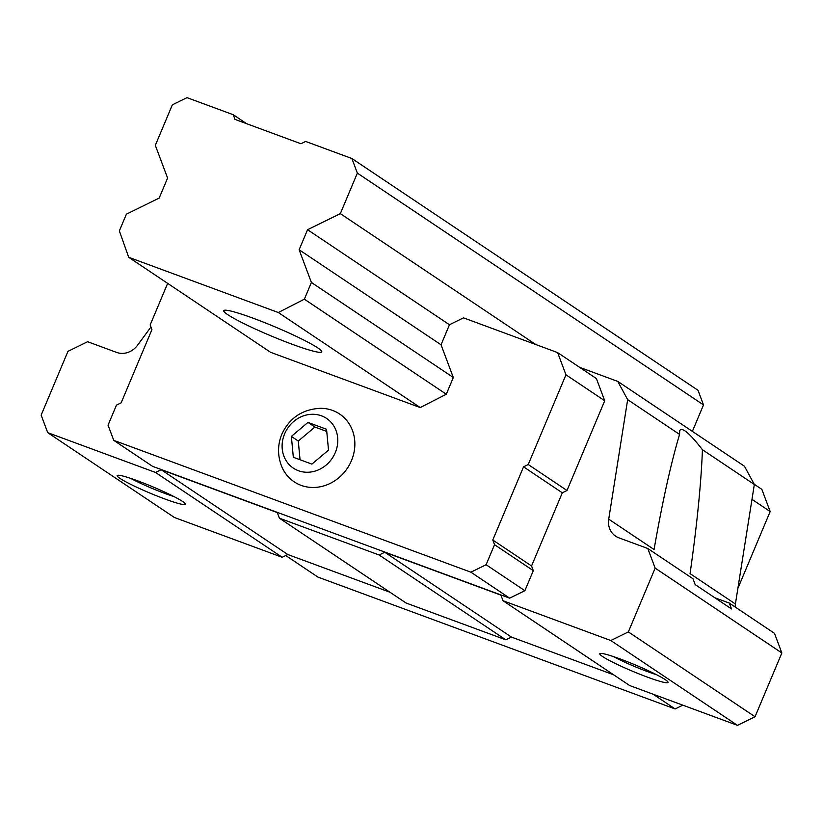 <?xml version="1.0" encoding="UTF-8"?>
<svg xmlns="http://www.w3.org/2000/svg" width="823" height="823" viewBox="0 0 823 823"><rect width="100%" height="100%" fill="white"/><g stroke="black" fill="none" stroke-linecap="round" stroke-linejoin="round"><path stroke-width="1.23" d="M293.327 457.259L311.896 464.121L328.511 450.119L326.546 429.267L307.977 422.405L291.363 436.406L293.327 457.259M284.604 433.906A29.895 26.871 -56.2 0 0 312.617 471.713A29.895 26.871 -56.2 0 0 332.595 424.174A29.895 26.871 -56.2 0 0 284.604 433.906M608.722 519.159L654.059 549.517C662.443 501.639 670.94 463.277 679.572 434.41L627.661 399.649L608.722 519.159A18.98 17.057 -56.2 0 0 615.594 536.154A18.98 17.057 -56.2 0 0 618.824 537.81L647.804 548.509L655.159 568.127L628.35 631.91L610.8 640.52L503.007 600.728L500.909 595.122L384.752 552.243L379.136 555L279.388 518.181L277.279 512.575L161.133 469.696L155.506 472.453L47.724 432.661L41.15 415.131L67.959 351.359L87.629 341.71L116.599 352.409A18.98 17.057 -56.2 0 0 137.564 345.228L150.938 327.029M714.765 597.714L729.322 603.094L774.484 633.34L781.85 652.968L755.041 716.74L737.48 725.351L610.8 640.52M679.572 434.41L679.736 430.491C682.174 426.921 689.736 433.33 702.43 449.718C701.134 483.492 697.009 524.786 690.065 573.631L735.402 603.989A18.98 17.057 -56.2 0 0 735.165 607.004M167.655 283.379L150.167 324.972L151.926 329.642L121.156 402.828L116.475 405.122L108.05 425.162L113.749 440.346L152.512 466.312L509.663 598.156L524.879 590.688L533.304 570.648L531.555 565.977L562.315 492.792L566.996 490.498L604.72 400.76L596.397 378.559L557.634 352.604L463.514 317.853L449.471 324.746L441.046 344.786L453.319 377.5L446.282 394.227L420.234 407.56L270.623 352.326L128.707 257.29L278.318 312.524L304.366 299.191L446.282 394.227M627.661 399.649L617.775 381.419L579.649 367.346M628.35 631.91L755.041 716.74M655.159 568.127L781.85 652.968M729.322 603.094L731.513 608.927L695.168 584.597L692.976 578.754L647.804 548.509M735.402 603.989L754.341 484.48L744.465 466.25L617.775 381.419M702.43 449.718L754.341 484.48M47.724 432.661L174.404 517.492L282.196 557.284L287.813 554.527L389.999 592.251M119.911 478.338A37.014 3.436 22.8 0 1 117.432 475.344A37.014 3.436 22.8 0 1 152.615 486.753A37.014 3.436 22.8 0 1 185.391 503.913A37.014 3.436 22.8 0 1 159.086 496.794A37.014 3.436 22.8 0 1 119.911 478.338M155.506 472.453L282.196 557.284M161.133 469.696L287.813 554.527M279.388 518.181L406.068 603.012L505.816 639.831L511.433 637.074L613.619 674.798M379.136 555L505.816 639.831M384.752 552.243L511.433 637.074M503.007 600.728L629.698 685.559L737.48 725.351M602.549 656.507A37.014 3.436 22.8 0 1 600.07 653.513A37.014 3.436 22.8 0 1 635.253 664.922A37.014 3.436 22.8 0 1 668.019 682.082A37.014 3.436 22.8 0 1 641.714 674.963A37.014 3.436 22.8 0 1 602.549 656.507M113.749 440.346L470.9 572.191L486.115 564.732L524.879 590.688M470.9 572.191L509.663 598.156M486.115 564.732L494.541 544.692L533.304 570.648M494.541 544.692L492.782 540.022L531.555 565.977M492.782 540.022L523.551 466.836L562.315 492.792M523.551 466.836L528.232 464.532L566.996 490.498M528.232 464.532L565.957 374.794L604.72 400.76M565.957 374.794L557.634 352.604M281.517 466.003A40.821 36.675 -56.2 0 0 325.229 485.457A40.821 36.675 -56.2 0 0 354.775 441.334A40.821 36.675 -56.2 0 0 320.137 408.321C302.226 409.37 289.47 417.981 281.847 434.153C277.577 444.708 277.464 455.325 281.517 466.003M285.756 555.535L317.966 577.108L675.117 708.953L653.102 694.201M675.117 708.953L682.812 705.177M737.871 588.394L770.174 511.546L751.985 499.366M770.174 511.546L761.851 489.356L754.207 484.233M656.528 674.706A32.272 2.994 22.8 0 1 613.372 656.559M173.9 496.536A32.272 2.994 22.8 0 1 130.734 478.4M326.752 431.427L314.9 427.044L298.286 441.046L300.045 459.738M307.977 422.405L314.9 427.044M291.363 436.406L298.286 441.046M278.318 312.524L420.234 407.56M304.366 299.191L311.392 282.464L453.319 377.5M311.392 282.464L299.13 249.76L441.046 344.786M299.13 249.76L307.555 229.72L449.471 324.746M307.555 229.72L340.331 213.641L535.835 344.559M692.38 431.375L703.5 404.906L698.027 390.308L351.884 158.52L305.631 141.443L300.951 143.747L234.987 119.397L233.238 114.716L246.633 123.697M340.331 213.641L357.357 173.118L703.5 404.906M357.357 173.118L351.884 158.52M233.238 114.716L186.986 97.649L172.346 104.83L155.321 145.342L167.594 178.046L159.168 198.086L126.392 214.165L119.356 230.893L128.707 257.29M227.693 314.633A53.156 4.938 22.8 0 1 223.733 310.672A53.156 4.938 22.8 0 1 274.656 326.721A53.156 4.938 22.8 0 1 321.742 351.863A53.156 4.938 22.8 0 1 281.692 340.249A53.156 4.938 22.8 0 1 227.693 314.633"/></g></svg>
